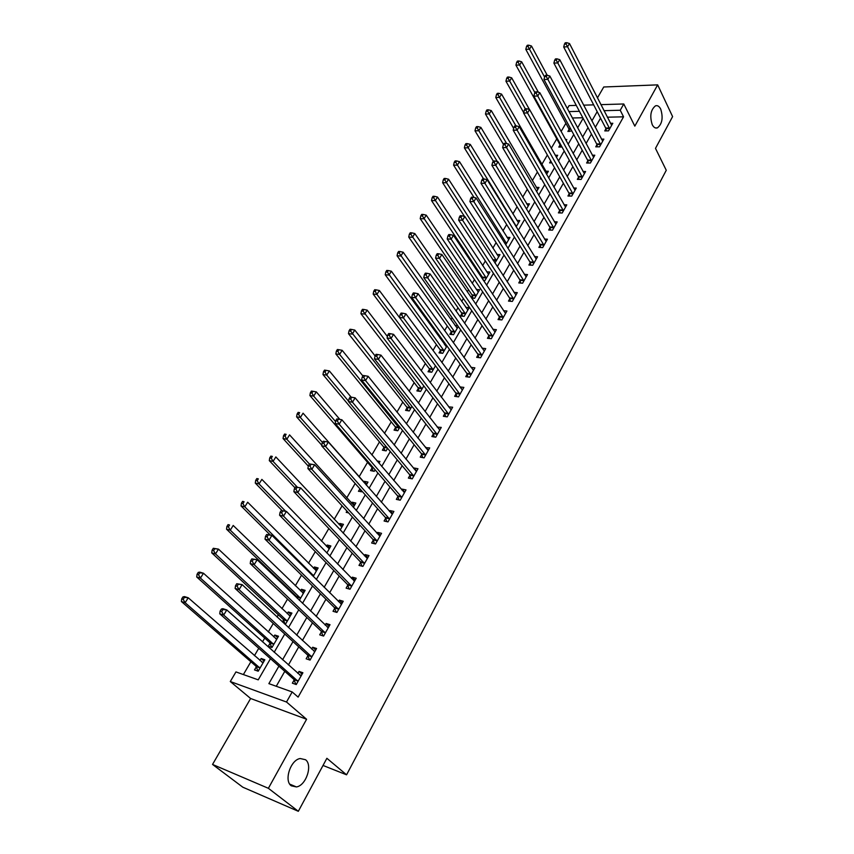 <?xml version="1.0" encoding="UTF-8"?>
<svg xmlns="http://www.w3.org/2000/svg" width="854" height="854" viewBox="0 0 854 854"><rect width="100%" height="100%" fill="white"/><g stroke="black" fill="none" stroke-linecap="round" stroke-linejoin="round"><path stroke-width="1.28" d="M652.232 124.663C649.574 116.048 650.663 109.771 655.509 105.821C657.559 105.202 659.288 106.302 660.718 109.12C663.334 117.745 662.213 124.001 657.388 127.886C655.381 128.495 653.662 127.427 652.232 124.663M291.278 785.808C283.709 780.737 290.584 759.836 300.192 758.523L305.518 759.729C312.927 764.96 306.095 785.605 296.434 786.94L291.278 785.808M567.323 108.629L569.106 105.597L576.258 105.384M323.025 765.451L346.575 774.813L666.269 170.288L655.488 148.372L672.6 116.603L657.665 84.866L603.746 86.991L597.426 97.932M346.575 774.813L326.879 758.299L298.324 811.3L242.803 787.196L212.539 764.437L268.38 788.306L306.597 719.26L286.506 702.02L230.292 681.535L235.95 671.917L258.228 679.848L270.483 658.68M306.597 719.26L250.617 698.497L212.539 764.437M250.617 698.497L230.292 681.535M565.903 123.296L561.099 131.505M556.776 138.882L551.3 148.254M547.361 154.99L541.863 164.384M537.412 171.985L532.341 180.653M527.313 189.236L522.691 197.157M517.065 206.764L512.891 213.895M506.657 224.549L502.953 230.89M496.089 242.611L492.865 248.13M485.36 260.961L482.627 265.626M478.913 271.978L478.389 272.874M474.45 279.6L472.241 283.389M468.526 289.73L467.309 291.812M463.38 298.526L461.694 301.409M457.979 307.75L456.057 311.048M452.129 317.763L450.987 319.716M447.272 326.047L444.614 330.605M440.685 337.309L440.109 338.301M436.405 344.621L432.989 350.471M425.377 363.484L421.171 370.679M414.169 382.645L409.151 391.207M402.789 402.095L396.939 412.087M391.228 421.855L384.513 433.32M379.475 441.934L371.885 454.915M367.551 462.334L359.075 476.81M355.168 483.492L346.745 497.893M342.102 505.814L334.202 519.317M328.811 528.53L321.456 541.105M315.297 551.641L308.507 563.245M301.537 575.158L295.324 585.769M291.726 591.918L291.331 592.601M287.531 599.102L281.927 608.678M278.34 614.805L277.059 616.994M273.269 623.473L268.295 631.971M264.729 638.077L262.52 641.845M258.751 648.293L254.428 655.68M250.873 661.754L243.379 674.564M298.324 811.3L268.38 788.306M582.812 117.745L572.34 117.98M256.307 666.814L254.503 669.92L258.207 671.212L264.847 659.768L261.143 658.509L259.968 660.526M270.045 643.211L268.273 646.254L271.978 647.481L278.5 636.241L274.796 635.045L273.718 636.892M284.414 623.815L285.514 624.157L291.929 613.097L288.225 611.976L287.243 613.663M283.56 620.004L282.418 621.958M299.359 600.309L305.134 590.349L301.43 589.292L300.533 590.829M313.204 576.439L318.126 567.974L314.411 566.981L313.61 568.369M326.815 552.997L330.893 545.973L327.189 545.033L326.463 546.282M340.191 529.96L343.457 524.324L339.753 523.449L339.102 524.559M353.332 507.319L355.819 503.038L352.104 502.216L351.549 503.187M348.624 512.923L346.201 512.368L346.948 511.087M359.908 488.819L358.456 491.306L362.427 491.648M366.249 485.061L367.978 482.083L364.274 481.325L363.783 482.158M372.077 467.917L370.519 470.586L374.223 471.323L375.109 469.785M378.952 463.178L379.945 461.47L377.009 460.904M383.916 447.56L382.389 450.197L386.093 450.869L387.588 448.286M391.431 441.667L391.719 441.176L390.908 441.027M395.573 427.534L394.068 430.117L397.772 430.747L399.864 427.149M407.059 407.817L405.575 410.358L409.269 410.945L411.927 406.355M418.353 388.399L416.891 390.908L420.584 391.442L423.808 385.901M429.477 369.28L428.046 371.746L431.74 372.237L435.487 365.779M440.44 350.45L439.02 352.883L442.714 353.321L446.973 345.977M446.119 346.532L444.219 343.959L445.607 344.087M451.232 331.907L449.834 334.309L453.517 334.704L458.288 326.484M457.787 325.78L455.086 325.502M461.854 313.653L460.487 316.012L464.17 316.354L469.22 307.653L465.793 307.344M471.557 298.035L474.653 298.292L479.628 289.709L476.329 289.453M472.326 295.655L471.227 297.555M483.375 280.368L484.987 280.486L489.886 272.042L486.705 271.828M482.649 277.934L482.232 278.65M494.936 262.936L499.996 254.62L496.921 254.449M505.685 244.831L509.955 237.455L506.988 237.327M516.147 226.801L519.776 220.545L516.905 220.439M526.448 209.059L529.459 203.871L526.672 203.796M536.59 191.574L538.991 187.442L536.301 187.4M546.581 174.355L548.396 171.238L545.781 171.216M541.447 178.956L540.262 178.945L540.849 177.92M556.434 157.392L557.673 155.268L555.239 155.268M551.833 162.9L549.602 162.89L550.734 160.947M566.127 140.686L566.81 139.512L565.497 139.522M562.028 147.048L558.815 147.069L560 145.02M569.063 129.445L567.899 131.463L571.785 130.94M278.916 666.131L268.871 683.638L292.185 691.953L298.121 697.12L623.548 116.827L607.311 117.19M600.554 118.151L595.281 127.385M591.459 134.078L586.057 143.547M582.236 150.24L576.696 159.944M572.874 166.637L567.195 176.586M563.373 183.279L557.555 193.474M553.734 200.167L547.777 210.607M543.955 217.3L537.849 227.997M534.028 234.69L527.772 245.653M523.95 252.336L517.535 263.587M513.724 270.259L507.148 281.788M503.337 288.46L496.59 300.266M492.79 306.938L485.883 319.044M482.083 325.705L474.995 338.109M471.194 344.76L463.935 357.484M460.146 364.124L452.705 377.158M448.916 383.798L441.294 397.163M437.515 403.782L429.69 417.489M425.922 424.086L417.894 438.145M414.137 444.731L405.917 459.142M402.159 465.708L393.726 480.482M389.99 487.036L381.332 502.195M377.607 508.728L368.736 524.26M365.021 530.782L355.926 546.709M352.211 553.211L342.892 569.554M339.198 576.023L329.623 592.783M325.95 599.23L316.129 616.428M312.468 622.844L302.401 640.489M298.751 646.873L288.417 664.978M284.788 671.329L276.258 686.274M294.16 679.987L292.356 683.179L296.253 684.545L302.903 672.749L299.007 671.425L297.875 673.422M307.931 655.659L306.148 658.797L310.045 660.089L316.578 648.496L312.681 647.247L311.657 649.061M321.446 631.746L319.706 634.842L323.602 636.059L330.018 624.669L326.121 623.484L325.193 625.139M334.736 608.251L333.028 611.293L336.914 612.435L343.233 601.248L339.337 600.127L338.494 601.611M347.802 585.161L346.116 588.139L350.012 589.228L356.214 578.222L352.318 577.176L351.57 578.5M360.644 562.455L358.99 565.391L362.886 566.405L368.981 555.58L365.085 554.598L364.434 555.773M373.273 540.134L371.639 543.016L375.536 543.966L381.535 533.323L377.649 532.405L377.073 533.43M385.698 518.175L384.087 521.015L387.983 521.901L393.886 511.439L389.99 510.585L389.499 511.45M397.911 496.58L396.331 499.376L400.216 500.198L406.024 489.908L402.138 489.118L401.722 489.844M409.92 475.347L408.372 478.091L412.258 478.859L417.969 468.739L414.083 467.992L413.742 468.59M421.748 454.445L420.221 457.146L424.096 457.861L429.711 447.902L425.57 447.677M433.373 433.885L431.868 436.543L435.753 437.205L441.272 427.406L437.205 427.107M444.817 413.656L443.343 416.272L447.218 416.88L452.652 407.23L448.66 406.867M456.079 393.747L454.627 396.32L458.502 396.875L463.85 387.385L459.932 386.947M467.17 374.148L465.74 376.678L469.604 377.18L474.867 367.839L471.045 367.359M478.08 354.848L476.671 357.346L480.535 357.805L485.723 348.603L482.051 348.186M488.83 335.857L487.442 338.312L491.296 338.718L496.398 329.665L492.875 329.313M499.409 317.144L498.042 319.567L501.896 319.93L506.924 311.016L503.529 310.717M509.827 298.729L508.482 301.11L512.325 301.43L517.278 292.644L514.023 292.399M520.097 280.582L518.762 282.93L522.605 283.208L527.484 274.561L524.335 274.347M530.206 262.712L528.893 265.028L532.725 265.263L537.529 256.744L534.497 256.574M540.155 245.109L538.874 247.382L542.696 247.585L547.425 239.195L544.5 239.056M549.976 227.762L548.706 230.014L552.517 230.164L557.182 221.901L554.353 221.794M559.637 210.671L558.388 212.881L562.199 213.009L566.789 204.853L564.056 204.789M569.17 193.837L567.931 196.014L571.732 196.089L576.269 188.061L573.61 188.019M578.553 177.237L577.336 179.383L581.136 179.425L585.598 171.515L583.026 171.494M587.808 160.872L586.613 162.997L590.402 163.007L594.8 155.204L592.302 155.204M596.935 144.753L595.75 146.835L599.529 146.813L603.863 139.117L601.44 139.149M605.924 128.847L604.76 130.908L608.528 130.854L612.809 123.264L610.461 123.318M600.874 104.647L623.772 103.974L634.821 126.136L657.665 84.866M623.772 103.974L620.239 110.251L603.97 110.678M623.548 116.827L620.239 110.251M292.185 691.953L286.506 702.02M583.613 105.159L593.669 104.861M579.407 111.319L568.913 111.596M274.187 652.264L284.756 634.02M288.481 627.583L298.761 609.799M302.508 603.33L312.532 586.004M316.29 579.514L326.057 562.626M329.836 556.103L339.358 539.643M343.137 533.109L352.424 517.054M356.225 510.5L365.266 494.861M369.077 488.274L377.906 473.031M381.717 466.423L390.321 451.563M394.153 444.945L402.544 430.448M406.376 423.819L414.553 409.685M418.396 403.035L426.37 389.253M430.224 382.592L438.006 369.152M441.86 362.491L449.45 349.371M453.314 342.7L460.712 329.911M464.576 323.228L471.792 310.76M475.667 304.067L482.702 291.897M486.577 285.193L493.452 273.333M497.327 266.629L504.02 255.047M507.906 248.343L514.439 237.049M518.325 230.334L524.698 219.318M528.583 212.603L534.796 201.854M538.693 195.139L544.756 184.656M548.642 177.942L554.556 167.715M558.452 160.99L564.216 151.009M568.113 144.294L573.739 134.558M577.624 127.844L583.122 118.343M597.192 111.66L591.875 120.905M588.032 127.609L582.588 137.088M578.745 143.792L573.162 153.506M569.319 160.21L563.597 170.17M559.754 176.874L553.894 187.079M550.04 193.783L544.041 204.245M540.198 210.949L534.038 221.666M530.195 228.37L523.886 239.355M520.043 246.059L513.574 257.321M509.731 264.014L503.113 275.554M499.27 282.236L492.48 294.075M488.648 300.757L481.677 312.884M477.856 319.556L470.714 331.992M466.882 338.664L459.569 351.41M455.748 358.061L448.243 371.127M444.432 377.778L436.746 391.175M432.935 397.815L425.046 411.553M421.246 418.172L413.165 432.252M409.376 438.86L401.081 453.303M397.291 459.9L388.794 474.707M385.026 481.282L376.304 496.473M372.536 503.027L363.601 518.613M359.844 525.146L350.674 541.126M346.937 547.638L337.522 564.024M333.797 570.515L324.146 587.328M320.442 593.797L310.536 611.048M306.842 617.485L296.68 635.184M292.997 641.589L282.578 659.758M302.092 674.19L299.007 671.425M264.078 661.092L261.143 658.509M366.772 484.165L364.274 481.325M354.656 505.034L352.104 502.216M342.347 526.235L339.753 523.449M329.836 547.788L327.189 545.033M317.122 569.703L314.411 566.981M304.195 591.982L301.43 589.292M291.043 614.624L288.225 611.976M277.678 637.66L274.796 635.045M315.702 650.054L312.681 647.247M329.078 626.334L326.121 623.484M342.23 603.02L339.337 600.127M355.157 580.101L352.318 577.176M367.871 557.566L365.085 554.598M380.361 535.405L377.649 532.405M392.659 513.606L389.99 510.585M404.743 492.171L402.138 489.118M416.645 471.088L414.083 467.992M428.345 450.336L425.836 447.218M439.853 429.925L437.397 426.776M451.19 409.824L448.777 406.653M462.195 389.851L459.986 386.851M221.367 609.051L220.118 611.101L221.698 611.603L222.947 609.553L221.367 609.051L222.841 608.688L226.79 609.937L301.099 675.941M222.947 609.553L226.79 609.937L223.695 615.051L219.745 613.791L293.712 679.229L295.932 684.438M298.057 681.343L223.695 615.051L221.698 611.603M299.615 674.98L301.483 675.268M220.118 611.101L219.745 613.791M263.043 662.864L188.222 597.768L185.137 602.732L181.4 601.536L255.858 666.067L258.1 671.18M263.406 662.256L261.612 661.957M183.204 599.369L184.432 597.384L182.937 596.914L181.699 598.9L183.204 599.369L185.137 602.732L260.011 668.106M182.937 596.914L184.485 596.594L188.222 597.768L184.432 597.384M181.4 601.536L181.699 598.9M236.739 583.73L235.523 585.737L237.102 586.207L238.319 584.2L236.739 583.73L242.12 584.606L314.816 651.634M238.319 584.2L242.12 584.606L239.077 589.634L235.117 588.459L307.483 654.89L309.575 659.939M311.817 656.939L239.077 589.634L237.102 586.207M313.567 650.844L315.105 651.111M235.523 585.737L235.117 588.459M251.834 558.879L250.638 560.854L252.218 561.291L253.414 559.317L251.834 558.879L257.161 559.754L328.288 627.743M253.414 559.317L257.161 559.754L254.172 564.686L250.211 563.587L321.019 630.989L323.004 635.867M325.342 632.963L254.172 564.686L252.218 561.291M327.274 627.135L328.491 627.38M250.638 560.854L250.211 563.587M266.651 534.487L265.477 536.419L267.056 536.824L268.231 534.892L266.651 534.487L271.924 535.351L341.525 604.269M268.231 534.892L271.924 535.351L268.989 540.198L265.028 539.173L334.32 607.482L336.198 612.222M338.632 609.393L268.989 540.198L267.056 536.824M340.735 603.842L341.653 604.045M265.477 536.419L265.028 539.173M276.739 639.283L203.487 573.237L200.455 578.105L196.708 576.984L269.608 642.464L271.721 647.407M277.016 638.803L275.532 638.536M198.544 574.774L199.751 572.82L198.256 572.383L197.039 574.326L198.544 574.774L200.455 578.105L273.75 644.428M198.256 572.383L199.74 572.127L203.487 573.237L199.751 572.82M196.708 576.984L197.039 574.326M290.2 616.086L218.485 549.133L215.507 553.926L211.749 552.88L283.122 619.246L285.129 624.039M290.392 615.755L289.207 615.51M213.607 550.616L214.792 548.706L213.297 548.289L212.102 550.2L213.607 550.616L215.507 553.926L287.264 621.146M213.297 548.289L218.485 549.133L214.792 548.706M211.749 552.88L212.102 550.2M303.426 593.284L233.206 525.466L230.281 530.174L226.523 529.192L296.413 596.423L297.256 598.291M303.554 593.082L302.647 592.879M228.392 526.897L229.566 525.007L228.061 524.623L226.897 526.502L228.392 526.897L230.281 530.174L300.544 598.27M228.061 524.623L229.566 525.007M226.523 529.192L226.897 526.502M281.19 510.532L280.037 512.432L281.628 512.816L282.781 510.905L281.19 510.532L286.421 511.397L354.538 581.19M282.781 510.905L286.421 511.397L283.539 516.147L279.568 515.197L347.397 584.382L349.179 588.993M351.699 586.228L283.539 516.147L281.628 512.816M353.972 580.955L354.591 581.104M280.037 512.432L279.568 515.197M316.45 570.867L247.671 502.227L244.799 506.838L241.031 505.931L270.174 534.903M316.492 570.792L315.884 570.643M242.931 503.593L244.084 501.746L242.579 501.383L241.426 503.23L242.931 503.593L244.799 506.838L313.599 575.767M242.579 501.383L244.084 501.746M241.031 505.931L241.426 503.23M295.473 487.015L294.342 488.883L295.932 489.225L297.064 487.356L295.473 487.015L300.651 487.869L367.337 558.505M297.064 487.356L300.651 487.869L297.822 492.534L293.861 491.658L360.249 561.676L361.947 566.159M364.541 563.459L297.822 492.534L295.932 489.225M294.342 488.883L293.861 491.658M329.238 548.812L261.879 479.382L259.05 483.919L255.282 483.076L281.98 510.489M257.203 480.695L258.335 478.88L256.83 478.55L255.698 480.364L257.203 480.695L259.05 483.919L285.546 511.183M256.83 478.55L258.335 478.88M255.282 483.076L255.698 480.364M309.511 463.914L308.39 465.74L309.981 466.07L311.091 464.234L309.511 463.914L314.635 464.757L379.913 536.205M311.091 464.234L314.635 464.757L311.859 469.348L307.888 468.536L372.888 539.354L374.5 543.71M377.169 541.073L311.859 469.348L309.981 466.07M308.39 465.74L307.888 468.536M341.835 527.121L275.842 456.933L273.066 461.395L269.298 460.626L294.982 487.826M271.23 458.192L272.341 456.41L270.835 456.111L269.725 457.893L271.23 458.192L273.066 461.395L297.299 487.132M270.835 456.111L272.341 456.41M269.298 460.626L269.725 457.893M323.292 441.219L322.193 443.012L323.783 443.311L324.883 441.507L323.292 441.219L328.374 442.062L392.285 514.268M324.883 441.507L328.374 442.062L325.641 446.567L321.67 445.82L385.314 517.396L386.851 521.645M389.584 519.061L325.641 446.567L323.783 443.311M322.193 443.012L321.67 445.82M354.218 505.792L289.559 434.878L286.837 439.266L283.058 438.55L308.326 466.145M285.022 436.084L286.111 434.334L284.606 434.056L283.507 435.807L285.022 436.084L286.837 439.266L309.436 464.021M284.606 434.056L286.111 434.334M283.058 438.55L283.507 435.807M336.828 418.919L335.75 420.691L337.341 420.958L338.419 419.186L336.828 418.919L341.867 419.762L404.454 492.694M338.419 419.186L341.867 419.762L339.187 424.192L335.216 423.509L397.537 495.8L399.01 499.942M401.796 497.402L339.187 424.192L337.341 420.958M335.75 420.691L335.216 423.509M360.249 489.203L361.157 491.883M366.409 484.794L303.053 413.197L300.373 417.51L296.594 416.859L321.787 445.212M298.569 414.361L299.647 412.642L298.131 412.386L297.064 414.105L298.569 414.361L300.373 417.51L322.513 442.5M298.131 412.386L299.647 412.642M296.594 416.859L297.064 414.105M413.806 476.105L352.488 402.202L355.125 397.847L416.421 471.472M410.966 478.603L409.557 474.557L348.517 401.572L352.488 402.202L350.663 398.999L351.72 397.259L350.129 397.014L349.083 398.754L350.663 398.999M349.083 398.754L348.517 401.572M355.125 397.847L351.72 397.259M339.86 419.421L316.311 391.89L313.674 396.117L309.895 395.53L371.703 467.138L373.134 471.109M311.891 393L312.948 391.303L311.432 391.068L310.376 392.765L311.891 393L313.674 396.117L335.579 421.588M312.948 391.303L316.311 391.89M309.895 395.53L310.376 392.765M425.623 455.15L365.565 380.585L368.159 376.304L428.196 450.592M422.73 457.605L421.385 453.655L361.594 380.019L365.565 380.585L363.761 377.415L364.797 375.696L363.206 375.482L362.171 377.19L363.761 377.415M362.171 377.19L361.594 380.019M368.159 376.304L364.797 375.696M351.154 397.174L329.345 370.935L326.751 375.098L322.972 374.554L383.553 446.791L384.93 450.656M324.99 371.992L326.025 370.326L324.509 370.124L323.474 371.789L324.99 371.992L326.751 375.098L348.592 401.22M326.025 370.326L329.345 370.935M322.972 374.554L323.474 371.789M437.248 434.537L378.418 359.342L380.969 355.136L439.778 430.053M434.312 436.96L433.021 433.095L374.458 358.84L378.418 359.342L376.635 356.193L377.649 354.517L376.059 354.314L375.045 356.001L376.635 356.193M375.045 356.001L374.458 358.84M380.969 355.136L377.649 354.517M362.907 375.984L342.166 350.321L339.614 354.421L335.835 353.94L395.221 426.754L396.534 430.544M337.864 351.346L338.889 349.713L337.373 349.521L336.359 351.154L337.864 351.346L339.614 354.421L399.277 428.153M338.889 349.713L342.166 350.321M335.835 353.94L336.359 351.154M448.692 414.254L391.057 338.462L393.555 334.33L451.179 409.845M445.713 416.645L444.475 412.866L387.086 338.013L391.057 338.462L389.285 335.334L390.289 333.69L388.698 333.508L387.695 335.163L389.285 335.334M387.695 335.163L387.086 338.013M393.555 334.33L390.289 333.69M375.098 355.904L354.773 330.06L352.264 334.085L348.485 333.658L406.707 407.038L407.966 410.731M350.535 331.032L351.538 329.43L350.023 329.26L349.019 330.872L350.535 331.032L410.753 408.383M351.538 329.43L354.773 330.06M348.485 333.658L349.019 330.872M459.954 394.292L403.483 317.934L405.938 313.866L462.398 389.947M456.933 396.651L455.748 392.947L379.368 290.509L376.945 294.406L433.17 369.761M401.722 314.827L403.483 317.934L399.512 317.539L400.131 314.678L401.722 314.827L402.704 313.204L401.124 313.055L400.131 314.678M405.938 313.866L402.704 313.204M387.406 336.551L367.167 310.119L364.711 314.08L360.932 313.706L418.012 387.62L419.218 391.239M362.982 311.059L363.975 309.479L362.459 309.329L361.477 310.909L362.982 311.059L422.047 388.922M363.975 309.479L367.167 310.119M360.932 313.706L361.477 310.909M471.034 374.639L415.695 297.747L418.118 293.744L473.447 370.369M467.981 376.966L466.839 373.347L411.735 297.406L415.695 297.747L413.955 294.673L414.927 293.071L413.336 292.933L412.365 294.534L413.955 294.673M412.365 294.534L411.735 297.406M418.118 293.744L414.927 293.071M375.237 291.406L376.208 289.848L374.703 289.719L373.732 291.278L375.237 291.406L376.945 294.406L373.177 294.086L429.146 368.501L430.309 372.045M376.208 289.848L379.368 290.509M373.177 294.086L373.732 291.278M481.944 355.296L427.715 277.892L430.085 273.953L484.314 351.09M478.848 357.602L477.76 354.047L423.755 277.603L427.715 277.892L425.986 274.839L426.936 273.269L425.356 273.152L424.395 274.721L425.986 274.839M424.395 274.721L423.755 277.603M430.085 273.953L426.936 273.269M446.514 346.777L391.378 271.22L388.986 275.052L385.218 274.774L440.109 349.67L441.23 353.15M387.3 272.074L388.25 270.537L386.745 270.43L385.784 271.967L387.3 272.074L444.123 350.887M388.25 270.537L391.378 271.22M385.218 274.774L385.784 271.967M492.683 336.262L439.532 258.356L441.87 254.492L495.021 332.11M489.566 338.536L488.509 335.056L435.572 258.121L439.532 258.356L437.814 255.335L438.753 253.787L437.173 253.691L436.234 255.239L437.814 255.335M436.234 255.239L435.572 258.121M441.87 254.492L438.753 253.787M457.264 328.256L403.184 252.229L400.836 256.008L397.067 255.773L450.901 331.128L451.979 334.533M399.16 253.051L400.099 251.535L398.594 251.45L397.654 252.955L399.16 253.051L454.915 332.302M400.099 251.535L403.184 252.229M397.067 255.773L397.654 252.955M503.262 317.507L451.147 239.152L453.453 235.341L505.557 313.429M500.113 319.759L499.099 316.343L447.208 238.96L451.147 239.152L449.45 236.142L450.378 234.626L448.798 234.551L447.87 236.067L449.45 236.142M447.87 236.067L447.208 238.96M453.453 235.341L450.378 234.626M467.853 310.002L414.809 233.548L412.503 237.263L408.735 237.081L461.544 312.863L462.58 316.204M410.838 234.327L411.767 232.843L410.251 232.768L409.333 234.252L410.838 234.327L465.537 313.994M411.767 232.843L414.809 233.548M408.735 237.081L409.333 234.252M513.67 299.039L462.59 220.247L464.854 216.5L515.944 295.025M510.5 301.281L509.528 297.929L458.641 220.097L462.59 220.247L460.904 217.268L461.811 215.763L460.231 215.71L459.324 217.215L460.904 217.268M459.324 217.215L458.641 220.097M464.854 216.5L461.811 215.763M478.283 292.036L426.253 215.155L423.979 218.805L420.211 218.667L472.016 294.876L473.02 298.153M422.324 215.902L423.242 214.439L421.737 214.386L420.819 215.848L422.324 215.902L476.009 295.954M423.242 214.439L426.253 215.155M420.211 218.667L420.819 215.848M523.929 280.859L473.842 201.651L476.073 197.968L526.16 276.899M520.726 283.069L519.798 279.781L469.903 201.544L473.842 201.651L472.177 198.694L473.063 197.221L471.493 197.178L470.597 198.651L472.177 198.694M470.597 198.651L469.903 201.544M476.073 197.968L473.063 197.221M488.563 274.326L437.515 197.05L435.273 200.647L431.516 200.551L482.339 277.144L483.257 280.197M433.64 197.765L434.537 196.324L433.031 196.281L432.135 197.722L433.64 197.765L486.321 278.19M434.537 196.324L437.515 197.05M431.516 200.551L432.135 197.722M534.028 262.947L484.923 183.343L487.111 179.714L536.227 259.05M530.814 265.146L529.907 261.911L480.983 183.29L484.923 183.343L483.268 180.407L484.143 178.956L482.563 178.934L481.688 180.386L483.268 180.407M481.688 180.386L480.983 183.29M487.111 179.714L484.143 178.956M498.693 256.873L448.596 179.233L446.396 182.767L442.639 182.713L464.48 216.414M444.774 179.906L445.66 178.486L444.155 178.465L443.269 179.884L444.774 179.906L496.484 260.683M445.66 178.486L448.596 179.233M442.639 182.713L443.269 179.884M543.987 245.301L495.822 165.324L497.978 161.758L546.154 241.458M540.742 247.479L539.877 244.308L491.893 165.313L495.822 165.324L494.178 162.409L495.042 160.99L493.473 160.99L492.609 162.409L494.178 162.409M492.609 162.409L491.893 165.313M497.978 161.758L495.042 160.99M508.674 239.675L459.516 161.684L457.349 165.164L453.591 165.153L474.045 197.455M455.737 162.324L456.612 160.926L455.107 160.926L454.232 162.313L455.737 162.324L506.497 243.433M456.612 160.926L459.516 161.684M453.591 165.153L454.232 162.313M553.787 227.922L506.55 147.593L508.674 144.08L555.922 224.132M550.531 230.089L549.688 226.961L502.632 147.614L506.55 147.593L504.917 144.7L505.771 143.301L504.202 143.312L503.348 144.71L504.917 144.7M503.348 144.71L502.632 147.614M508.674 144.08L505.771 143.301M518.506 222.734L470.266 144.401L468.131 147.827L464.384 147.859L483.62 178.956M466.54 145.009L467.394 143.632L465.889 143.643L465.035 145.02L466.54 145.009L516.36 226.438M467.394 143.632L470.266 144.401M464.384 147.859L465.035 145.02M563.448 210.789L517.118 130.139L519.211 126.68L565.551 207.063M560.171 212.945L559.359 209.87L513.201 130.203L517.118 130.139L515.496 127.267L516.339 125.88L514.77 125.912L513.937 127.289L515.496 127.267M513.937 127.289L513.201 130.203M519.211 126.68L516.339 125.88M528.199 206.027L480.855 127.374L478.752 130.758L475.005 130.822L493.356 161.171M477.172 127.951L478.016 126.605L476.511 126.627L475.667 127.983L477.172 127.951L497.316 161.587M478.016 126.605L480.855 127.374M475.005 130.822L475.667 127.983M572.97 193.911L527.516 112.941L529.576 109.536L575.041 190.239M569.682 196.046L568.892 193.025L523.609 113.048L527.516 112.941L525.915 110.091L526.737 108.736L525.178 108.778L524.345 110.134L525.915 110.091M524.345 110.134L523.609 113.048M529.576 109.536L526.737 108.736M537.764 189.567L491.285 110.614L489.214 113.945L485.478 114.041L503.486 144.497M487.645 111.159L488.477 109.824L486.972 109.867L486.15 111.201L487.645 111.159L506.635 143.525M488.477 109.824L491.285 110.614M485.478 114.041L486.15 111.201M582.353 177.28L537.764 96.022L539.792 92.659L584.392 173.65M579.044 179.404L578.286 176.436L533.857 96.16L537.764 96.022L536.173 93.193L536.985 91.848L535.426 91.901L534.604 93.246L536.173 93.193M534.604 93.246L533.857 96.16M539.792 92.659L536.985 91.848M547.179 173.33L501.554 94.1L499.515 97.377L495.779 97.516L513.649 128.41M497.957 94.613L498.779 93.299L497.284 93.364L496.462 94.666L497.957 94.613L515.933 125.89M498.779 93.299L501.554 94.1M495.779 97.516L496.462 94.666M591.598 160.883L547.852 79.347L549.848 76.038L593.605 157.307M588.278 162.997L587.552 160.072L543.955 79.518L547.852 79.347L546.272 76.54L547.072 75.216L545.514 75.291L544.713 76.614L546.272 76.54M544.713 76.614L543.955 79.518M549.848 76.038L547.072 75.216M550.915 161.267L551.3 162.9M529.448 109.504L511.674 77.831L509.667 81.066L505.942 81.226L523.716 112.632M508.119 78.312L508.931 77.02L507.436 77.095L506.635 78.387L508.119 78.312L525.285 108.778M508.931 77.02L511.674 77.831M505.942 81.226L506.635 78.387M600.714 144.721L557.779 62.929L559.754 59.673L602.7 141.198M597.384 146.824L596.679 143.942L553.894 63.132L557.779 62.929L556.221 60.132L557.011 58.841L555.452 58.926L554.662 60.228L556.221 60.132M554.662 60.228L553.894 63.132M559.754 59.673L557.011 58.841M538.383 92.253L521.655 61.798L519.67 64.989L515.944 65.182L559.744 144.241L560.47 147.059M518.132 62.257L518.933 60.986L517.439 61.072L516.649 62.342L518.132 62.257L534.946 92.691M518.933 60.986L521.655 61.798M515.944 65.182L516.649 62.342M609.692 128.794L567.568 46.746L569.511 43.543L611.656 125.314M606.361 130.886L605.678 128.047L563.693 46.991L567.568 46.746L566.021 43.981L566.8 42.7L565.241 42.796L564.462 44.077L566.021 43.981M564.462 44.077L563.693 46.991M569.511 43.543L566.8 42.7M547.211 75.259L531.476 45.999L529.523 49.148L525.808 49.372L568.807 128.655L569.522 131.441M528.007 46.436L528.786 45.177L527.302 45.273L526.512 46.532L528.007 46.436L544.596 77.052M528.786 45.177L531.476 45.999M525.808 49.372L526.512 46.532M297.971 681.108L294.075 679.752M297.608 680.574L293.712 679.229M255.858 666.067L259.552 667.358M256.211 666.59L259.915 667.871M311.731 656.705L307.835 655.424M311.379 656.171L307.483 654.89M325.257 632.729L321.36 631.522M324.915 632.195L321.019 630.989M338.547 609.158L334.651 608.027M338.216 608.624L334.32 607.482M269.608 642.464L273.312 643.67M269.96 642.987L273.664 644.194M283.122 619.246L286.827 620.399M283.464 619.78L287.168 620.922M296.413 596.423L300.117 597.512M296.754 596.957L300.459 598.035M351.613 585.993L347.717 584.926M351.293 585.46L347.397 584.382M311.208 574.464L313.183 574.998M311.827 575.073L313.514 575.532M364.455 563.224L360.569 562.22M364.146 562.679L360.249 561.676M377.094 540.838L373.198 539.899M376.774 540.294L372.888 539.354M389.509 518.826L385.613 517.94M389.2 518.271L385.314 517.396M401.722 497.167L397.836 496.355M401.423 496.612L397.537 495.8M413.731 475.87L409.845 475.112M413.443 475.315L409.557 474.557M371.703 467.138L373.059 467.405M372.002 467.682L373.561 467.992M425.548 454.926L421.673 454.211M425.271 454.36L421.385 453.655M383.553 446.791L386.83 447.389M383.841 447.336L387.321 447.966M437.184 434.302L433.298 433.651M436.896 433.747L433.021 433.095M395.221 426.754L398.925 427.374M395.509 427.299L399.202 427.929M448.628 414.019L444.753 413.421M448.35 413.464L444.475 412.866M406.707 407.038L410.4 407.604M406.984 407.582L410.678 408.159M459.89 394.057L456.015 393.513M459.612 393.491L455.748 392.947M418.012 387.62L421.705 388.143M418.289 388.164L421.983 388.687M470.97 374.415L467.106 373.913M470.703 373.849L466.839 373.347M429.146 368.501L432.839 368.971M429.413 369.056L433.106 369.526M481.88 355.072L478.016 354.613M481.624 354.495L477.76 354.047M440.109 349.67L443.792 350.097M440.376 350.225L444.059 350.652M492.619 336.028L488.766 335.622M492.363 335.451L488.509 335.056M450.901 331.128L454.595 331.512M451.168 331.683L454.851 332.067M503.198 317.272L499.344 316.919M502.953 316.706L499.099 316.343M461.544 312.863L465.227 313.204M461.8 313.418L465.473 313.76M513.617 298.815L509.774 298.494M513.371 298.238L509.528 297.929M472.016 294.876L475.699 295.174M472.273 295.431L475.945 295.73M523.865 280.624L520.033 280.358M523.63 280.059L519.798 279.781M482.339 277.144L486.011 277.401M482.585 277.699L486.257 277.966M533.974 262.712L530.142 262.488M533.739 262.146L529.907 261.911M492.833 259.701L496.185 259.894M493.206 260.267L496.42 260.459M543.923 245.066L540.102 244.884M543.699 244.5L539.877 244.308M504.244 242.547L506.198 242.643M504.607 243.123L506.433 243.209M553.734 227.687L549.912 227.538M553.509 227.111L549.688 226.961M515.41 225.616L516.072 225.648M515.763 226.193L516.296 226.214M563.394 210.554L559.583 210.447M563.17 209.988L559.359 209.87M572.917 193.677L569.116 193.602M572.703 193.1L568.892 193.025M582.3 177.045L578.5 177.002M582.086 176.468L578.286 176.436M591.544 160.648L587.755 160.648M591.342 160.072L587.552 160.072M600.661 144.486L596.882 144.518M600.458 143.91L596.679 143.942M559.744 144.241L560.47 144.23M559.946 144.796L560.779 144.796M609.649 128.559L605.881 128.623M609.446 127.983L605.678 128.047M568.807 128.655L570.536 128.634M569.02 129.221L570.835 129.189M296.434 786.94L289.773 784.153M657.388 127.886L655.37 127.919"/></g></svg>
